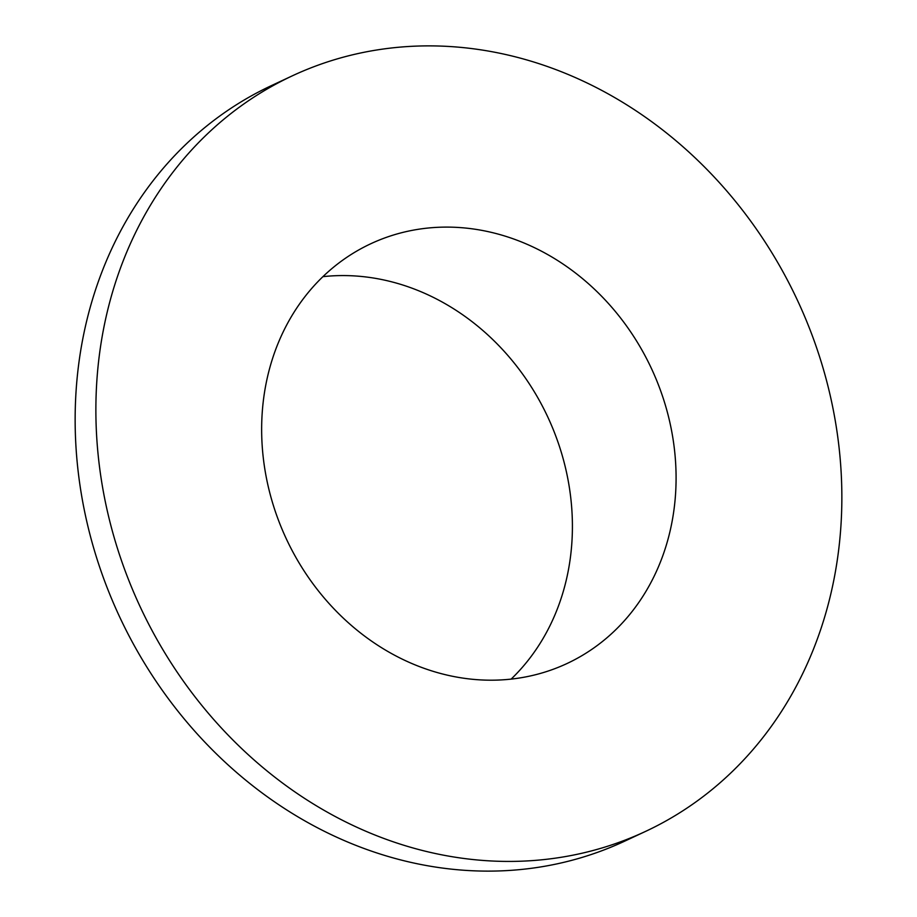 <?xml version="1.0" encoding="UTF-8"?>
<svg xmlns="http://www.w3.org/2000/svg" width="917" height="917" viewBox="0 0 917 917"><rect width="100%" height="100%" fill="white"/><g stroke="black" fill="none" stroke-linecap="round" stroke-linejoin="round"><path stroke-width="1.38" d="M322.933 276.659A231.68 201.453 -115.1 0 1 547.69 416.799A231.68 201.453 -115.1 0 1 511.124 679.119M364.416 246.879A231.68 201.453 -115.1 0 1 370.732 243.773A231.68 201.453 -115.1 0 1 649.614 364.668A231.68 201.453 -115.1 0 1 573.308 660.423A231.68 201.453 -115.1 0 1 567.004 663.53A231.68 201.453 -115.1 0 1 288.121 542.635A231.68 201.453 -115.1 0 1 364.416 246.879M656.87 825.839A417.029 362.605 -115.1 0 1 645.511 831.421A417.029 362.605 -115.1 0 1 143.522 613.817A417.029 362.605 -115.1 0 1 280.866 81.475A417.029 362.605 -115.1 0 1 292.225 75.882A417.029 362.605 -115.1 0 1 794.202 293.486A417.029 362.605 -115.1 0 1 656.87 825.839M645.511 831.421L624.775 841.118A417.029 362.605 -115.1 0 1 122.798 623.514A417.029 362.605 -115.1 0 1 260.13 91.161A417.029 362.605 -115.1 0 1 271.489 85.579L292.225 75.882"/></g></svg>

